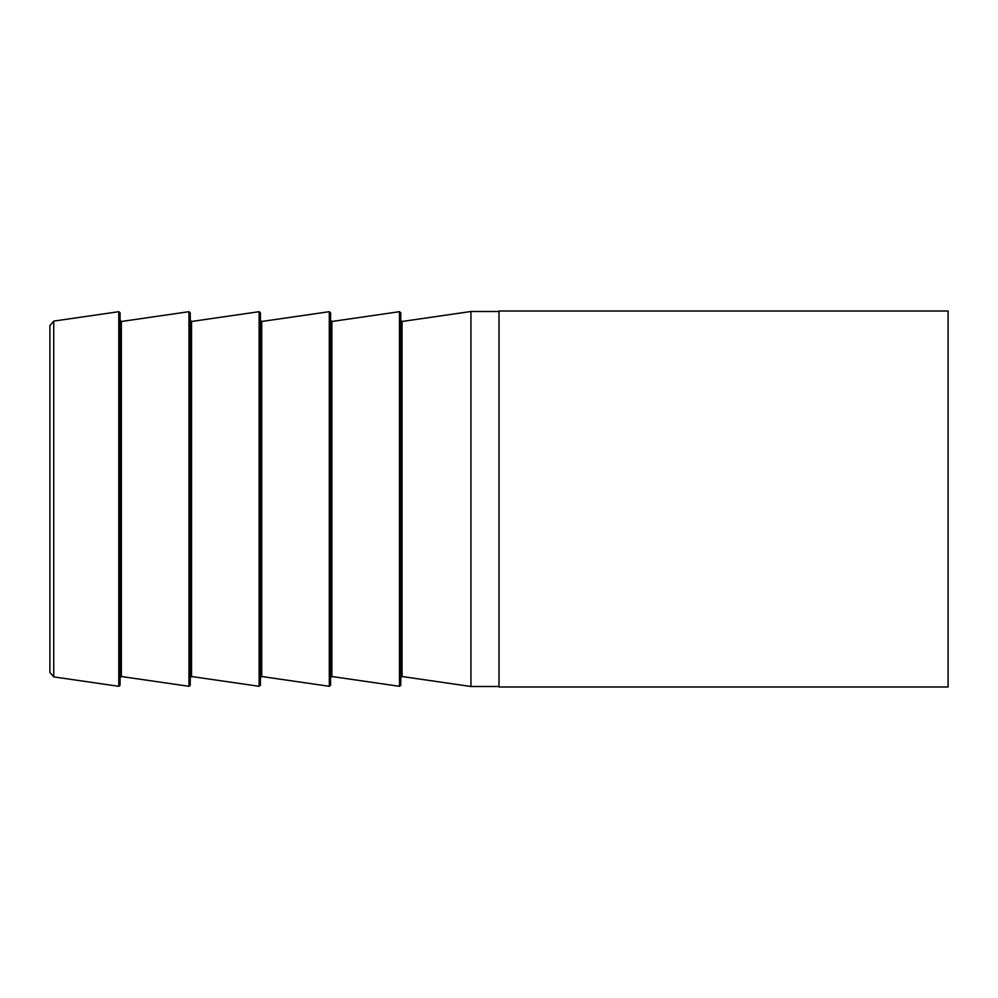 <?xml version="1.0" encoding="UTF-8"?>
<svg xmlns="http://www.w3.org/2000/svg" width="998" height="998" viewBox="0 0 998 998"><rect width="100%" height="100%" fill="white"/><g stroke="black" fill="none" stroke-linecap="round" stroke-linejoin="round"><path stroke-width="1.5" d="M499 686.998L499 311.002L948.1 311.002L948.1 686.998L499 686.998M499 686.499L470.931 686.499L470.931 311.501L499 311.501M120.072 677.63L121.357 676.519L188.959 686.312L190.244 685.202L190.244 312.798L188.959 311.688L188.959 686.312M120.072 685.202L120.072 312.798L118.787 311.688L118.787 686.312L120.072 685.202M190.244 677.63L191.529 676.519L259.131 686.312L260.416 685.202L260.416 312.798L259.131 311.688L259.131 686.312M260.416 677.63L261.701 676.519L329.303 686.312L330.588 685.202L330.588 312.798L329.303 311.688L329.303 686.312M330.588 677.63L331.872 676.519L399.474 686.312L400.759 685.202L400.759 312.798L399.474 311.688L399.474 686.312M400.759 677.63L402.044 676.519L470.931 686.499M53.742 676.894L53.742 321.106L49.9 325.548L49.9 672.452L53.742 676.894L118.787 686.312M121.357 676.519L121.357 321.481L120.072 320.37M191.529 676.519L191.529 321.481L190.244 320.37M261.701 676.519L261.701 321.481L260.416 320.37M331.872 676.519L331.872 321.481L330.588 320.37M402.044 676.519L402.044 321.481L400.759 320.37M121.357 321.481L188.959 311.688M191.529 321.481L259.131 311.688M261.701 321.481L329.303 311.688M331.872 321.481L399.474 311.688M402.044 321.481L470.931 311.501M53.742 321.106L118.787 311.688"/></g></svg>
